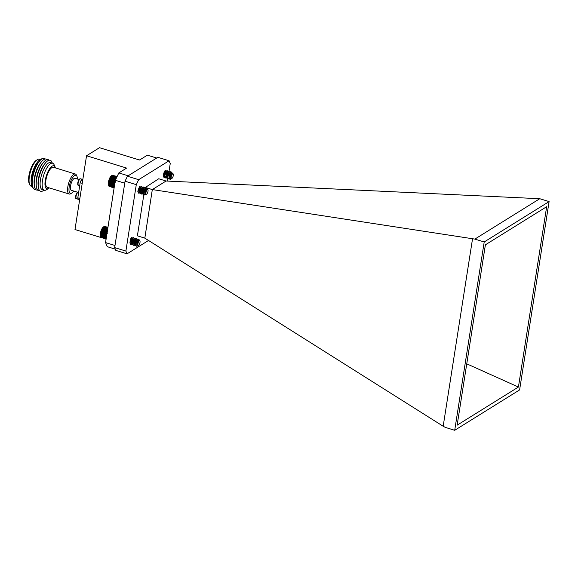 <?xml version="1.0" encoding="UTF-8"?>
<svg xmlns="http://www.w3.org/2000/svg" width="578" height="578" viewBox="0 0 578 578"><rect width="100%" height="100%" fill="white"/><g stroke="black" fill="none" stroke-linecap="round" stroke-linejoin="round"><path stroke-width="0.87" d="M108.715 185.726L108.548 185.343A5.412 1.915 -72.9 0 1 108.837 180.343A5.412 1.915 -72.9 0 1 111.359 175.857A5.412 1.915 -72.9 0 1 111.482 175.77A5.412 1.915 -72.9 0 1 111.612 175.698M109.148 186.239L114.09 188.088M108.967 186.102L114.097 188.038M108.816 185.906L114.119 187.922M117.038 176.68L112.363 175.242L110.34 177.258L108.845 180.957L108.418 184.165L108.895 186.13L114.148 187.742M108.686 185.654L108.895 186.13M145.165 193.218L146.27 189.136M145.316 194.02L144.941 192.438L145.526 189.916L146.342 188.999M143.72 192.994L144.225 189.519L144.876 188.623M143.741 193.442L143.46 191.983L144.038 189.461L144.854 188.544M143.568 193.074L142.441 193.045M142.231 192.539L142.737 189.057L143.387 188.168M143.149 193.175L142.687 193.283M142.253 192.987L141.971 191.528L142.549 189.006L143.373 188.088M142.087 192.611L140.953 192.59M142.419 193.825L141.415 194.02L140.685 191.701L141.249 188.601L141.899 187.706M140.765 192.532L140.483 191.065L141.068 188.544L141.935 187.655M140.36 192.322L139.464 192.134M140.143 193.637L139.182 190.668L140.418 187.25M140.172 192.264L139.717 192.373M139.276 192.077L139.002 190.61L139.58 188.088L140.396 187.171M145.092 188.623L145.136 190.176L143.915 192.727M145.02 188.739L143.936 192.395M143.604 188.168L143.647 189.721L142.426 192.272M142.036 192.431L141.661 192.72M142.123 187.713L142.159 189.266L140.938 191.817M142.051 187.828L140.967 191.484M139.32 187.503L138.207 190.588M139.088 187.864L138.272 190.126M147.282 189.707A2.42 0.86 107.1 0 0 145.952 192.611A2.42 0.86 107.1 0 0 146.639 194.143A2.42 0.86 107.1 0 0 146.696 194.107A2.42 0.86 107.1 0 0 147.823 192.091A2.42 0.86 107.1 0 0 147.954 189.859A2.42 0.86 107.1 0 0 147.282 189.707M146.364 194.309L145.172 193.377L146.472 188.861L147.469 188.746L147.954 189.859M144.601 195.003L143.734 192.546L144.659 189.006L146.003 187.778M145.902 194.497L144.579 194.988L143.922 192.604L144.847 189.064L146.104 187.792L146.48 188.847L146.118 189.281M138.655 193.175L137.795 191.665M139.508 193.059L138.633 193.168L137.976 190.783L139.63 186.174M139.284 192.12L140.201 187.64L141.545 186.412M140.996 193.514L140.114 193.623L139.464 191.239L141.119 186.636L141.726 186.463L142.094 188.045M140.772 192.575L141.689 188.096L143.033 186.867M142.477 193.97L141.603 194.078L140.945 191.694L142.6 187.091L143.207 186.918L143.582 188.507M143.113 194.548L142.246 192.091L143.178 188.551L144.522 187.323M143.965 194.425L143.091 194.533L142.434 192.149L144.088 187.547L144.695 187.373L144.999 188.428M141.733 188.457L141.104 190.502M140.505 191.679L140.057 192.315M142 187.915L140.996 191.181M143.214 188.912L142.593 190.957M141.986 192.134L141.545 192.77M143.489 188.37L142.484 191.636M144.702 189.367L144.081 191.412M143.474 192.59L143.033 193.225M144.97 188.825L143.973 192.091M114.719 185.617L114.328 185.422L114.892 184.028L114.552 183.717L115.484 181.745M111.915 175.502L116.944 176.868M117.103 176.543L112.161 175.401M112.602 175.38L117.139 176.456L112.392 175.358M108.512 182.648L114.458 184.476M108.693 182.54L114.451 184.303M114.372 184.873L108.621 183.11M108.454 183.183L114.386 185.003M108.57 183.66L114.328 185.422M108.599 182.099L114.56 183.927M108.801 181.947L114.552 183.717M108.707 181.528L114.682 183.363M108.931 181.347L114.682 183.118M108.845 180.957L114.82 182.793M109.083 180.741L114.841 182.511M109.004 180.387L114.986 182.222M109.264 180.141L115.022 181.911M109.184 179.816L115.101 181.629M109.466 179.548L115.152 181.297M109.387 179.259L115.195 181.037M109.683 178.97L115.253 180.676M109.603 178.718L115.282 180.459M109.921 178.414L115.405 180.09M109.842 178.197L115.484 179.931M110.174 177.88L115.658 179.563M110.087 177.713L115.716 179.44M110.441 177.388L115.896 179.064M110.34 177.258L115.94 178.978M110.716 176.926L116.12 178.588M110.6 176.846L116.142 178.544M111.272 176.146L116.518 177.757M111.554 175.835L116.684 177.41M111.829 175.582L116.828 177.114M108.772 185.841L114.184 187.496M108.678 185.495L114.227 187.2M108.606 185.097L114.285 186.839M108.563 184.657L114.292 186.412M108.418 184.165L114.307 185.971M108.556 184.172L114.307 185.943M108.426 183.688L114.336 185.502M107.92 227.494L104.336 226.395L102.841 227.638L100.825 232.139L100.536 236.481A5.412 1.915 -72.9 0 1 100.868 231.345A5.412 1.915 -72.9 0 1 103.476 226.908L104.033 226.562M101.15 237.392L106.085 239.234M100.977 237.255L106.092 239.184M100.818 237.067L106.106 239.075M100.897 237.291L100.688 236.821L100.897 237.291L106.135 238.902M103.888 226.655L107.884 227.703M137.203 244.357L138.294 240.304M137.889 245.347C136.668 244.046 136.776 242.326 138.207 240.181L138.38 240.152M135.758 244.147L135.722 242.695L136.907 239.783M136.408 244.891C135.18 243.591 135.288 241.871 136.726 239.726L136.892 239.697M135.108 244.487L134.479 244.205M134.269 243.685L134.233 242.233L135.418 239.328M134.92 244.436C133.699 243.136 133.8 241.416 135.238 239.27L135.411 239.241M134.464 244.985L133.2 244.956L132.723 242.847L133.93 238.873M133.431 243.974C132.21 242.681 132.319 240.954 133.749 238.808L133.973 238.808M132.131 243.576L131.509 243.295M132.181 244.79L131.322 243.273L131.264 241.322L132.449 238.411M132.492 238.346L132.268 238.353C130.83 240.499 130.722 242.225 131.95 243.519L131.755 243.526M137.131 239.776L137.037 241.806L135.953 243.88M137.058 239.892L135.975 243.555M135.642 239.321L135.555 241.351L134.464 243.425M135.577 239.436L134.486 243.1M134.154 238.866L134.067 240.896L132.976 242.97M134.089 238.981L133.923 237.811L133.417 237.609C131.827 238.071 130.476 245.578 132.658 244.834L132.087 244.769M132.673 238.411L132.579 240.441L131.495 242.514M132.564 237.869L132.398 240.383L131.517 242.189M131.358 238.584L130.187 241.828M131.141 238.909L130.245 241.409M139.479 240.737A2.42 0.86 107.1 0 0 138.012 243.352A2.42 0.86 107.1 0 0 138.482 245.354A2.42 0.86 107.1 0 0 138.633 245.289A2.42 0.86 107.1 0 0 139.797 243.302A2.42 0.86 107.1 0 0 139.948 240.997A2.42 0.86 107.1 0 0 139.479 240.737M138.496 245.354L138.128 245.578L137.21 244.494L138.482 240.051L139.471 239.928L139.948 240.997M136.928 246.149L136.177 245.874L135.844 242.998L136.979 239.66L138.041 238.938M137.376 246.069A3.67 1.3 -72.9 0 1 137.34 246.098A3.67 1.3 -72.9 0 1 137.116 246.206L136.545 246.141M137.969 245.614L137.116 246.206C134.934 246.943 136.285 239.436 137.875 238.981L138.525 240.007M130.693 244.335L129.84 242.811M131.546 244.219L130.599 244.313M131.17 244.378C128.988 245.123 130.339 237.616 131.929 237.153M131.322 243.273L132.521 238.295L133.583 237.572M132.81 243.728L134.009 238.75L134.985 237.984L135.36 239.234M134.522 245.13L133.569 245.224M134.139 245.289C131.965 246.033 133.308 238.526 134.898 238.071L135.404 238.266L135.628 239.675M135.151 245.701L134.298 244.183L134.363 242.543L135.751 238.851L136.466 238.439L136.849 239.689M136.003 245.585L135.057 245.679M135.628 245.744C133.446 246.488 134.797 238.981 136.386 238.526L136.892 238.721L137.109 240.13M133.771 239.617L133.142 241.669M134.045 239.061L133.034 242.355M135.252 240.072L134.631 242.124M134.031 243.287L133.576 243.938M132.976 244.53L132.47 244.776M135.527 239.516L134.515 242.811M133.034 244.675L132.658 244.834M136.74 240.535L136.119 242.579M135.512 243.743L135.064 244.393M137.015 239.971L136.003 243.266M106.706 236.799L106.316 236.604L106.879 235.21L106.54 234.899L107.457 232.927M107.942 227.342L104.134 226.547M107.956 227.262L104.365 226.504M107.956 227.241L104.582 226.518M100.695 232.717L106.663 234.545M100.912 232.537L106.663 234.3M106.54 234.899L100.782 233.136M100.586 233.281L106.54 235.109M100.68 233.722L106.439 235.492M100.825 232.139L106.8 233.974M101.063 231.93L106.822 233.7M100.984 231.568L106.959 233.404M101.244 231.33L106.995 233.093M101.164 230.998L107.089 232.818M101.439 230.73L107.14 232.479M101.367 230.441L107.176 232.226M101.663 230.152L107.233 231.865M101.584 229.899L107.27 231.641M101.894 229.596L107.327 231.258M101.815 229.379L107.356 231.077M102.147 229.061L107.421 230.68M102.06 228.888L107.443 230.543M102.414 228.563L107.508 230.123M102.313 228.433L107.522 230.03M102.682 228.1L107.587 229.611M102.573 228.014L107.595 229.553M102.963 227.681L107.66 229.126M102.841 227.638L107.667 229.119M103.245 227.313L107.732 228.693M103.527 227.002L107.79 228.31M103.802 226.735L107.84 227.978M100.774 237.002L106.171 238.663M100.673 236.662L106.215 238.367M100.601 236.272L106.273 238.013M100.558 235.831L106.287 237.587M100.413 235.34L106.294 237.146M100.543 235.354L106.294 237.117M100.413 234.863L106.323 236.677M100.558 234.834L106.316 236.604M100.442 234.357L106.374 236.178M100.608 234.292L106.359 236.062M100.5 233.83L106.446 235.658M139.659 159.962L137.477 159.665M139.732 159.918L137.709 159.636M170.655 177.511L171.883 173.306L172.815 173.205L173.227 174.13A2.42 0.86 107.1 0 0 171.832 174.939A2.42 0.86 107.1 0 0 171.233 178.06A2.42 0.86 107.1 0 0 171.904 178.421A2.42 0.86 107.1 0 0 173.024 176.593A2.42 0.86 107.1 0 0 173.284 174.303A2.42 0.86 107.1 0 0 173.227 174.13M170.792 178.075C170.785 174.766 171.269 173.349 172.237 173.834M170.958 178.479L170.604 178.024C170.597 174.708 171.081 173.292 172.049 173.776L171.955 172.764C171.608 169.975 168.552 176.102 169.592 178.689L171.514 178.638M169.303 177.619C169.296 174.31 169.78 172.894 170.748 173.371L169.412 177.07M171.204 178.862L170.438 179.325L169.405 178.631L169.238 177.843L170.373 172.967M170.589 172.967L170.748 173.371M169.231 177.793L169.116 177.562C169.116 174.253 169.592 172.836 170.568 173.321L169.433 176.745M167.815 177.164C167.815 173.855 168.299 172.439 169.267 172.916L167.923 176.615M168.61 178.891L167.916 178.176L167.736 176.709L168.884 172.511M169.101 172.511L169.267 172.916M167.75 177.338L167.634 177.106C167.627 173.797 168.111 172.381 169.079 172.858L167.952 176.29M166.334 176.709C166.327 173.393 166.811 171.977 167.779 172.461L167.62 172.056M167.129 178.436L166.428 177.721L166.247 176.254L167.396 172.056M166.262 176.875L166.146 176.651C166.139 173.335 166.623 171.926 167.591 172.403L166.464 175.828M164.846 176.254C164.838 172.938 165.322 171.522 166.291 172.006M165.64 177.981L164.947 177.258L164.759 175.799L165.915 171.601M164.773 176.42L164.658 176.196C164.658 172.88 165.135 171.464 166.11 171.948L164.976 175.372M164.802 171.507L163.466 175.25M166.096 176.507L164.961 176.478M164.629 171.724L163.487 174.917M171.767 178.508L170.806 178.226L170.662 177.598M170.698 172.49L171.413 172.085L171.789 173.335M171.413 172.085L171.955 172.764M164.152 177.525L163.458 176.803L163.213 175.148M165.005 177.403L164.246 177.562L163.646 176.861C162.613 174.274 165.662 168.147 166.009 170.936M166.24 171.117L167.042 170.763M166.493 177.858L165.727 178.017L165.135 177.316C164.094 174.729 167.15 168.603 167.49 171.399L167.591 172.396M166.955 170.72L167.49 171.399M167.728 171.572L168.444 171.175L168.812 172.425M167.974 178.32L167.215 178.472L166.616 177.771C165.583 175.185 168.632 169.065 168.978 171.854L168.993 171.962M168.444 171.175L168.978 171.854M169.217 172.027L169.925 171.63L170.3 172.88M169.462 178.775L168.704 178.927L168.104 178.234C167.071 175.647 170.12 169.52 170.467 172.309L170.488 172.771M169.925 171.63L170.467 172.309M167.23 172.8L166.601 174.845M167.497 172.266L166.493 175.524M168.718 173.263L168.09 175.3M168.986 172.721L167.981 175.987M170.199 173.718L169.578 175.755M170.467 173.176L169.47 176.442M170.04 179.339L170.062 179.346A3.67 1.3 -72.9 0 1 169.592 178.689M170.438 179.325A3.67 1.3 -72.9 0 1 170.062 179.346M115.036 182.041A6.647 2.348 107.1 0 0 114.451 184.534A6.647 2.348 107.1 0 0 114.299 186.759M115.297 249.147L107.284 246.69L105.557 242.594L115.311 180.285L118.83 172.923L126.625 168.075L86.541 155.764L99.481 147.708L139.573 160.019L147.368 155.171L156.689 158.032M86.541 155.764L74.988 229.531L101.15 237.565M105.557 242.594L114.986 245.484M115.311 180.285L124.747 183.183M118.83 172.923L128.157 175.784M78.044 196.318A3.425 1.214 107.1 0 0 77.849 197.539M77.835 197.922A3.425 1.214 107.1 0 0 78.362 199.316A3.425 1.214 107.1 0 0 78.42 199.331M82.235 179.375A3.425 1.214 107.1 0 0 81.96 179.491A3.425 1.214 107.1 0 0 81.671 179.729M81.527 179.881A3.425 1.214 107.1 0 0 80.212 182.626M80.14 182.93A3.425 1.214 107.1 0 0 79.945 184.158M73.724 191.043A9.421 3.331 -72.9 0 1 71.838 193.016L70.754 193.695A10.469 3.699 -72.9 0 1 70.754 193.695A10.469 3.699 -72.9 0 1 70.74 193.702A10.469 3.699 -72.9 0 1 69.187 194.027A10.469 3.699 -72.9 0 1 67.828 186.781A10.469 3.699 -72.9 0 1 73.774 174.339A10.469 3.699 -72.9 0 1 75.335 174.014A10.469 3.699 -72.9 0 1 76.441 175.17L76.961 176.341A9.421 3.331 -72.9 0 1 77.409 179.036M75.335 174.014L53.429 167.288A10.469 3.699 107.1 0 0 45.922 180.054A10.469 3.699 107.1 0 0 47.28 187.301L69.187 194.027M71.838 193.016A9.421 3.331 -72.9 0 1 71.831 193.023A9.421 3.331 -72.9 0 1 69.208 186.795A9.421 3.331 -72.9 0 1 74.562 175.596A9.421 3.331 -72.9 0 1 76.961 176.341M49.289 187.922A12.037 4.256 -72.9 0 1 48.624 188.421A12.037 4.256 -72.9 0 1 45.257 180.466A12.037 4.256 -72.9 0 1 49.983 168.27A12.037 4.256 -72.9 0 1 55.163 167.114A12.037 4.256 -72.9 0 1 55.437 167.909M55.163 167.114L54.13 164.766A14.132 4.992 107.1 0 0 52.634 163.213A14.132 4.992 107.1 0 0 42.497 180.444A14.132 4.992 107.1 0 0 44.333 190.234A14.132 4.992 107.1 0 0 46.45 189.786L48.624 188.421M52.634 163.213L50.568 162.577A14.132 4.992 107.1 0 0 40.438 179.816A14.132 4.992 107.1 0 0 42.273 189.598L44.333 190.234M79.042 179.534L75.039 178.306A6.279 2.218 107.1 0 0 70.538 185.964A6.279 2.218 107.1 0 0 71.354 190.314L77.698 192.264M52.273 163.104A16.227 5.737 107.1 0 0 45.489 162.902A16.227 5.737 107.1 0 0 38.56 180.061A16.227 5.737 107.1 0 0 38.249 186.477A16.227 5.737 107.1 0 0 43.979 190.119M45.489 162.902L44.492 164.116A14.32 5.065 107.1 0 0 38.379 179.252A14.32 5.065 107.1 0 0 38.105 184.917L38.249 186.477M49.13 160.229A16.227 5.737 107.1 0 0 43.509 162.295A16.227 5.737 107.1 0 0 36.58 179.455A16.227 5.737 107.1 0 0 36.27 185.87A16.227 5.737 107.1 0 0 39.759 190.74M43.509 162.295L42.512 163.502A14.32 5.065 107.1 0 0 36.4 178.645A14.32 5.065 107.1 0 0 36.125 184.31L36.27 185.87M47.143 159.615A16.227 5.737 107.1 0 0 41.529 161.688A16.227 5.737 107.1 0 0 34.601 178.848A16.227 5.737 107.1 0 0 34.29 185.263A16.227 5.737 107.1 0 0 37.78 190.126M41.529 161.688L40.532 162.895A14.32 5.065 107.1 0 0 34.42 178.038A14.32 5.065 107.1 0 0 34.145 183.703L34.29 185.263M45.163 159.008A16.227 5.737 107.1 0 0 41.84 158.957A16.227 5.737 107.1 0 0 39.542 161.081A16.227 5.737 107.1 0 0 32.621 178.234A16.227 5.737 107.1 0 0 32.31 184.657A16.227 5.737 107.1 0 0 35.8 189.519M39.542 161.081L38.545 162.288A14.32 5.065 107.1 0 0 32.433 177.432A14.32 5.065 107.1 0 0 32.158 183.096L32.31 184.657M42.021 158.849A15.252 5.39 107.1 0 0 40.229 159.405A15.252 5.39 107.1 0 0 38.069 161.399A15.252 5.39 107.1 0 0 31.559 177.525A15.252 5.39 107.1 0 0 31.27 183.558A15.252 5.39 107.1 0 0 33.105 187.886M38.069 161.399L37.483 162.115A14.132 4.992 107.1 0 0 31.45 177.056A14.132 4.992 107.1 0 0 31.183 182.641L31.27 183.558M40.229 159.405L39.528 159.188A14.132 4.992 107.1 0 0 37.411 159.636A14.132 4.992 107.1 0 0 29.391 176.42A14.132 4.992 107.1 0 0 29.731 184.649A14.132 4.992 107.1 0 0 31.226 186.21L31.935 186.427M37.411 159.636L36.327 160.316A13.084 4.624 107.1 0 0 28.9 175.857A13.084 4.624 107.1 0 0 29.218 183.479L29.731 184.649M79.641 199.807L78.5 199.453A13.402 4.74 -72.9 0 1 77.806 197.806L80.169 182.735A13.402 4.74 -72.9 0 1 81.577 179.78L82.907 178.956M79.858 198.442L77.806 197.806M82.726 180.134L81.577 179.78M82.221 183.363L80.169 182.735M165.857 171.514A2.832 1.004 107.1 0 0 165.539 171.153A2.832 1.004 107.1 0 0 163.581 174.202M140.519 187.084A2.832 1.004 107.1 0 0 140.273 186.875A2.832 1.004 107.1 0 0 138.243 190.328A2.832 1.004 107.1 0 0 138.612 192.286M132.261 238.028A2.832 1.004 107.1 0 0 130.231 241.481A2.832 1.004 107.1 0 0 130.599 243.439M144.919 187.727L158.748 178.768L166.081 181.015L152.317 189.584L144.825 238.136L137.391 235.831L143.864 194.483M152.426 189.591L474.87 239.097L539.765 198.716L166.081 181.015M168.957 171.738L170.243 163.531L169.079 160.763L138.662 179.686L136.285 184.664L125.888 251.069L127.052 253.836L148.532 240.47M136.285 184.664L125.05 181.21L114.654 247.615L125.888 251.069M127.052 253.836L115.824 250.39L114.654 247.615M169.079 160.763L157.845 157.31L127.435 176.239L138.662 179.686M144.984 187.33L152.317 189.584M144.276 191.853L144.377 191.195M144.565 190.01L144.637 189.519M454.713 430.292L519.608 389.912L549.1 201.585L484.205 241.965L454.713 430.292L445.378 427.424L443.174 426.253L144.825 238.136M549.1 201.585L539.765 198.716M443.174 426.253L472.522 238.873M484.205 241.965L474.87 239.097M518.423 387.043L457.147 425.177L485.39 244.826L546.665 206.693L518.423 387.043L466.757 363.829M125.05 181.21L127.435 176.239M167.923 178.349L167.497 181.087M107.031 233.18A6.647 2.348 107.1 0 0 106.446 235.672A6.647 2.348 107.1 0 0 106.287 237.898M77.979 192.293A3.425 1.214 107.1 0 0 76.152 195.74A3.425 1.214 107.1 0 0 76.477 198.738C74.844 199.403 75.805 193.204 77.553 192.344L78.485 192.185A3.425 1.214 107.1 0 0 77.979 192.293M75.985 197.907A2.796 0.99 -72.9 0 1 75.877 195.35A2.796 0.99 -72.9 0 1 77.322 192.705M80.075 178.913A3.425 1.214 107.1 0 0 78.247 182.359A3.425 1.214 107.1 0 0 78.572 185.357C76.939 186.015 77.9 179.823 79.648 178.956L80.58 178.804A3.425 1.214 107.1 0 0 80.075 178.913M78.081 184.526A2.796 0.99 -72.9 0 1 77.972 181.969A2.796 0.99 -72.9 0 1 79.417 179.317M146.465 188.529L146.552 189.418M144.984 188.074L145.071 188.963M143.655 192.619L143.741 193.493M144.637 188.825L145.201 188.139M142.174 192.156L142.253 193.03M143.149 188.37L143.72 187.684M141.661 187.915L142.231 187.229M140.179 187.46L140.743 186.773M111.482 175.77L112.089 175.387M138.51 239.697L138.597 240.585M138.156 240.448L138.482 240.051M135.7 243.764L135.779 244.639M136.668 239.993L137.232 239.314M134.212 243.309L134.298 244.183M135.18 239.538L135.751 238.851M133.699 239.082L134.262 238.396M132.21 238.627L132.774 237.941M170.481 172.417L170.568 173.306M166.023 171.052L166.11 171.941M169.152 176.969L169.238 177.843M167.671 176.514L167.75 177.388M166.182 176.059L166.269 176.933M164.694 175.604L164.781 176.478M76.477 198.738L78.362 199.316M78.572 185.357L79.706 185.704M80.58 178.804L82.307 179.332"/></g></svg>
